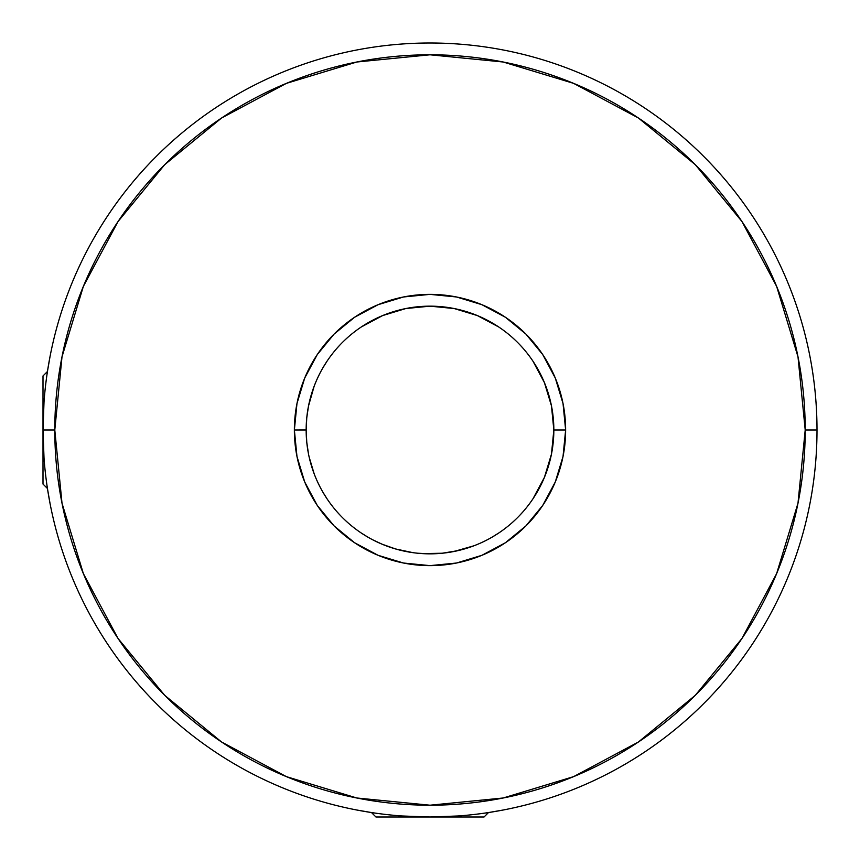 <?xml version="1.0" encoding="UTF-8"?>
<svg xmlns="http://www.w3.org/2000/svg" width="860" height="860" viewBox="0 0 860 860"><rect width="100%" height="100%" fill="white"/><g stroke="black" fill="none" stroke-linecap="round" stroke-linejoin="round"><path stroke-width="1.29" d="M371.509 812.56L356.631 809.98L371.509 812.56L375.949 817L430 817L458.133 815.979M47.44 371.509L50.02 356.631L47.44 371.509L43 375.949L43 430A387 387 0 0 0 430 817A387 387 0 0 0 817 430L805.207 430A375.207 375.207 0 0 1 430 805.207A375.207 375.207 0 0 1 54.793 430L43 430L44.021 458.133M306.762 417.831L308.493 406.081L306.762 417.767L306.16 430A123.84 123.84 0 0 1 430 306.16A123.84 123.84 0 0 1 553.84 430A123.84 123.84 0 0 0 430 306.16A123.84 123.84 0 0 0 306.16 430L294.367 430A135.633 135.633 0 0 1 430 294.367A135.633 135.633 0 0 1 565.633 430L553.84 430A123.84 123.84 0 0 1 430 553.84A123.84 123.84 0 0 1 306.16 430L306.773 442.352M311.094 464.604L314.169 473.806L309.192 457.219M308.504 406.049L307.407 412.51L308.504 406.049M311.094 395.396L309.611 400.996L311.094 395.396M315.781 382.141L314.179 386.151L315.781 382.141M318.168 376.809L319.243 374.605M308.493 453.94L306.773 442.298L308.504 453.983M481.396 542.671L479.084 543.692M422.582 553.614L442.266 553.227L457.982 550.636M416.229 553.077L417.659 553.227L416.229 553.077M372.885 539.886L382.195 544.24L395.45 548.927L412.864 552.647M467.302 548.089L453.951 551.496L473.86 545.81L467.614 547.992M453.972 551.496L442.266 553.227L457.864 550.669M440.255 553.41L442.212 553.238M306.16 428.989L306.16 430A123.84 123.84 0 0 0 430 553.84A123.84 123.84 0 0 0 553.84 430L565.633 430A135.633 135.633 0 0 1 430 565.633A135.633 135.633 0 0 1 294.367 430L296.969 403.534L304.687 378.099L317.222 354.642L334.088 334.088L354.642 317.222L378.099 304.687L403.534 296.969L430 294.367L456.466 296.969L481.901 304.687L505.358 317.222L525.912 334.088L542.778 354.642L555.313 378.099L563.031 403.534L565.633 430L563.031 456.466L555.313 481.901L542.778 505.358L525.912 525.912L505.358 542.778L481.901 555.313L456.466 563.031L430 565.633L403.534 563.031L378.099 555.313L354.642 542.778L334.088 525.912L317.222 505.358L304.687 481.901L296.969 456.466L294.367 430L306.16 429.978L306.773 442.298L306.16 430L306.762 417.777M817 430A387 387 0 0 1 430 817A387 387 0 0 1 43 430A387 387 0 0 1 430 43A387 387 0 0 1 817 430A387 387 0 0 0 430 43A387 387 0 0 0 43 430L54.793 430L62.006 503.197L83.356 573.588L118.024 638.453L164.69 695.31L221.547 741.976L286.412 776.644L356.803 797.994L430 805.207L503.197 797.994L573.588 776.644L638.453 741.976L695.31 695.31L741.976 638.453L776.644 573.588L797.994 503.197L805.207 430L797.994 356.803L776.644 286.412L741.976 221.547L695.31 164.69L638.453 118.024L573.588 83.356L503.197 62.006L430 54.793L356.803 62.006L286.412 83.356L221.547 118.024L164.69 164.69L118.024 221.547L83.356 286.412L62.006 356.803L54.793 430A375.207 375.207 0 0 1 430 54.793A375.207 375.207 0 0 1 805.207 430L817 430M401.878 815.979L430 817L484.051 817L375.949 817M430.054 553.84L417.734 553.227L429.957 553.84L442.266 553.227M44.021 401.878L43 430L43 484.051L43 375.949M464.604 548.906L473.86 545.81M395.482 548.927L382.281 544.273M118.024 638.453L164.69 695.31M638.453 741.976L695.31 695.31M741.976 221.547L695.31 164.69M221.547 118.024L164.69 164.69M378.572 542.66L372.907 539.897M395.45 548.927L386.194 545.831M418.863 553.335L417.745 553.227M435.902 553.7L429.957 553.84M315.749 382.216L317.318 378.626L315.749 382.216M308.493 406.081L314.147 386.237M308.493 406.049L309.331 402.168M306.773 417.723L306.956 415.95M43 484.051L47.44 488.491L50.02 503.369M488.491 812.56L503.369 809.98L488.491 812.56L484.051 817M322.747 368.08L327.026 361.2L322.747 368.08M382.603 315.588L361.2 327.026L382.603 315.588L405.845 308.536L430 306.16L454.155 308.536L477.397 315.588L498.8 327.026L477.397 315.588M544.412 382.603L532.974 361.2L544.412 382.603L551.464 405.845L553.84 430L551.464 454.155L544.412 477.397L532.974 498.8L544.412 477.397M498.8 532.974L491.92 537.253L498.8 532.974M485.47 540.725L483.159 541.854L485.47 540.725M368.08 537.253L361.2 532.974L368.08 537.253M327.026 498.8L322.747 491.92L327.026 498.8M319.286 485.491L318.146 483.148L319.286 485.491M551.464 405.845L553.84 430L551.464 454.155M376.884 541.875L374.53 540.725M405.845 308.536L430 306.16L454.155 308.536"/></g></svg>
